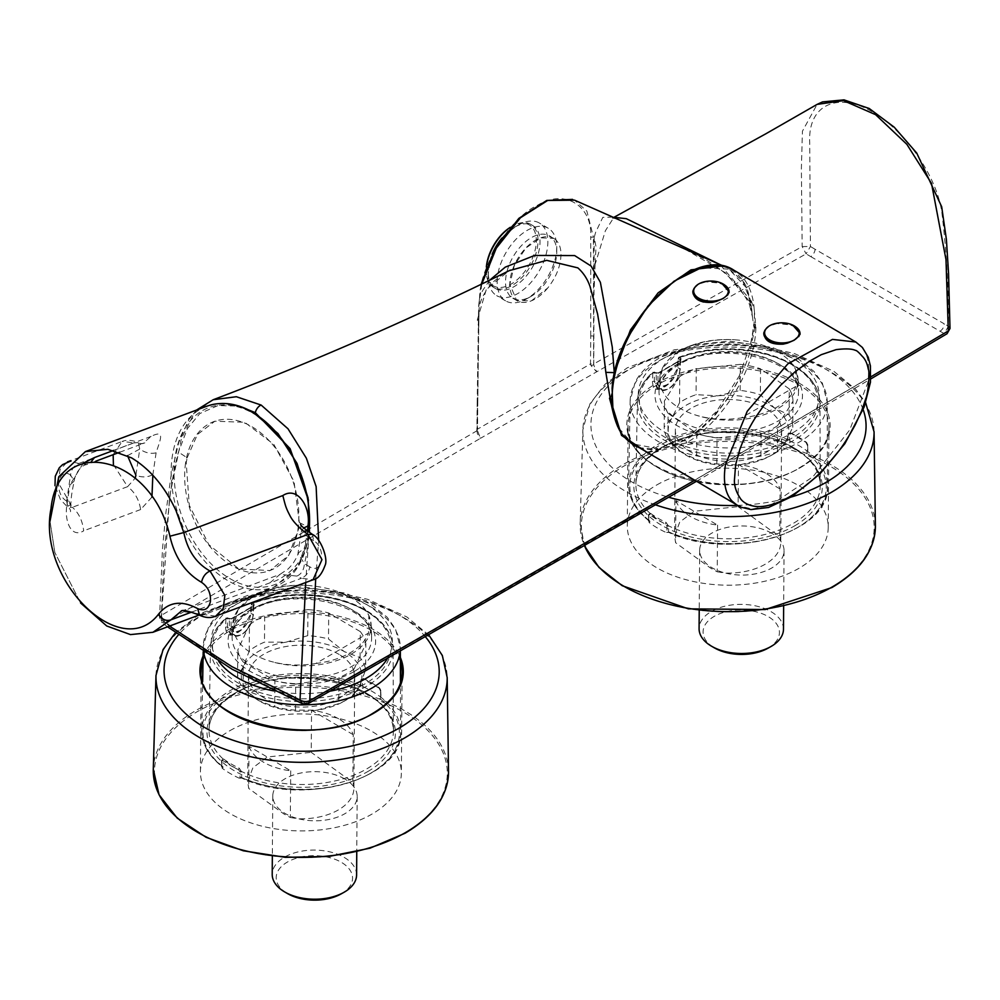 <?xml version="1.0" encoding="UTF-8"?>
<svg xmlns="http://www.w3.org/2000/svg" width="1000" height="1000" viewBox="0 0 1000 1000"><rect width="100%" height="100%" fill="white"/><g stroke="black" fill="none" stroke-linecap="round" stroke-linejoin="round"><path stroke-width="0.75" stroke-dasharray="5 3.75" d="M721.838 266.012L727.862 268.025L742.85 280.988L751.062 303.038L752.412 316.712L749.412 304.375L751.388 301.15L720.025 264.562M752.113 313.337L747.113 288.55L729.05 269.137L701.213 267.8M614.4 373.025L612.112 388.413M591.263 363.9L590.513 363.925L591.075 365.662L593.638 364.762L591.263 363.9M308.275 703.562A6.025 3.425 60.6 0 1 305.863 703.25C254.963 682.038 208.263 655.075 165.763 622.362A6.025 3.525 59.3 0 1 161.7 615.138L477.113 430.675L477.212 432.562L479 312.413L478.725 327.312L477.337 319.775L478.688 318.6M213.188 399.738L194.175 413.312L181.375 438.625L169.587 496.625L161.612 615.188L159.562 617.737L161.262 619.85L163.95 554.825L170.275 493.888C172.5 479.113 174.237 467.962 178.45 452.075L187.387 428.638L199.788 413.575L217.963 405.575L239.1 406.087M187.15 457.775L197.387 434.562L214.85 421.213L244.713 422.275L273.85 444.438L294.012 481.425L299.325 522.537L298.6 528.962L288.7 555.425L269.962 570.55L238.85 568.975L208.825 544.663L189.275 505.238L186.225 462.788L187.15 457.775A1105.125 507.8 8.5 0 1 178.45 452.075M308.463 500.213L309.475 527.725L305.7 582.513M659.85 382.762L662.425 368.05L680.062 350.688C695.212 342.262 713.3 338.6 734.35 339.725C758.6 341.688 776.938 348.65 789.375 360.613L795.575 369.338L795.713 386.5L741.275 417.912C725.138 420.412 709.788 419.425 695.238 414.938C674.225 407.925 662.438 397.2 659.85 382.762A69.225 40.3 -179.6 0 1 659.65 378.35A69.225 40.3 -179.6 0 1 679.9 351.138A69.225 40.3 -179.6 0 1 734.35 339.725M678.775 358.913L680.088 359.675A1.2 0.688 -59.6 0 1 680.938 358.225L679.638 357.463L678.363 358.15L678.088 366.6C676.6 375.55 671.825 382.512 663.775 387.463C656.55 391.325 652.788 389.3 652.463 381.4L652.812 372.275C642.875 381.075 637.725 390.9 637.375 401.75A91.3 53.163 0.4 0 0 693.288 451.587A91.3 53.163 0.4 0 0 793.238 440.662A91.3 53.163 0.4 0 0 819.975 403.1A91.3 53.163 0.4 0 0 771.862 356.125A91.3 53.163 0.4 0 0 678.363 358.15L678.175 359.225L678.775 358.913A1.2 0.688 -59.6 0 1 679.638 357.463L678.175 359.225L677.9 367.675L668.688 384.087L656.963 388.212L654.312 381.287L652.463 381.4M648.538 514.475L650.512 513.325A1.2 0.762 -53.7 0 1 649.625 514.7L648.375 515.413L649.062 522.5A100.463 58.487 0.4 0 0 665.975 532.425L666.938 531.888L666.975 526.325L665.4 523.962A100.463 58.487 0.4 0 1 649.625 514.7L648.375 515.413A1.2 0.7 -179.1 0 0 648.775 514.9L648.775 514.9A1.2 0.7 -179.1 0 0 648.538 514.475L648.45 520.037A1.2 0.787 128.1 0 0 648.662 520.575L648.662 520.575A1.2 0.787 128.1 0 0 649.4 520.612A98.225 57.188 -179.6 0 1 658.6 445.962A98.225 57.188 -179.6 0 1 786.888 441.238A2.413 1.4 0.4 0 0 790.138 441.05L789.188 439.637L789.237 434.087L790.837 433.175A100.463 58.487 0.4 0 1 806.6 442.438L807.837 445L807.8 450.562L807.05 450.975A100.463 58.487 0.4 0 0 790.138 441.05M650.512 513.325A99.338 57.838 0.4 0 0 666.112 522.487L668.587 526.25L668.512 531.812A99.425 57.888 0.4 0 0 798.363 527.025A99.425 57.888 0.4 0 0 827.487 486.125A99.425 57.888 0.4 0 0 807.688 451.463L807.8 450.562L807.05 450.975A2.413 1.4 0.4 0 0 806.712 452.875A98.225 57.188 -179.6 0 1 797.513 527.513A98.225 57.188 -179.6 0 1 669.225 532.25A2.413 1.4 0.4 0 0 665.975 532.425L669.225 532.25M766.038 408.75A53.125 30.925 0.4 0 0 708.25 401.737A53.125 30.925 0.4 0 0 675.35 430.05A53.125 30.925 0.4 0 0 690.9 452.125A53.125 30.925 0.4 0 0 748.7 459.137A53.125 30.925 0.4 0 0 781.6 430.825A53.125 30.925 0.4 0 0 766.038 408.75M765.562 473.113A53.125 30.925 0.4 0 0 738.425 464.525L738.112 506.625L773.112 532.038L779.75 535.712L780.088 488.988A53.125 30.925 0.4 0 0 765.562 473.113M675.9 500.613A53.125 30.925 0.4 0 0 690.438 516.487A53.125 30.925 0.4 0 0 717.575 525.087L675.9 500.613L675.6 542.712L674.562 535.975L679.75 522.05L694.125 511.3L738.112 506.625M771.7 533.288A42.2 24.562 0.4 0 0 725.788 527.725A42.2 24.562 0.4 0 0 699.663 550.212A42.2 24.562 0.4 0 0 712.025 567.75A42.2 24.562 0.4 0 0 725.438 573.075A53.125 30.925 0.4 0 0 780.775 542.562A53.125 30.925 0.4 0 0 780.725 541.15A42.2 24.562 0.4 0 0 771.7 533.288M717.575 525.087L717.237 571.8L710.6 568.125L675.6 542.712M717.237 571.8L725.438 573.075A42.2 24.562 -179.6 0 0 784.05 550.825A42.2 24.562 -179.6 0 0 780.725 541.15L779.75 535.712M783.475 629.237A42.2 24.562 0.4 0 0 771.112 611.7A42.2 24.562 0.4 0 0 725.212 606.138A42.2 24.562 0.4 0 0 699.087 628.625M554.975 239.213L553.737 238.375L540.712 237.825L525.9 248L514.3 265.475L509.85 284.337L516.675 300.487L531.362 300.863L547.762 287.962C556.163 277.3 560.575 266.25 561 254.8C560.988 247.613 558.987 242.413 554.975 239.213A36.163 20.738 -59.5 0 0 553.75 238.388L549.5 235.888A36.163 20.738 -59.5 0 1 556.75 252.15A36.163 20.738 -59.5 0 1 556.75 252.3A36.163 20.738 -59.5 0 1 530.538 296.675A36.163 20.738 -59.5 0 1 512.788 298.212A36.163 20.738 -59.5 0 1 505.525 281.788A36.163 20.738 -59.5 0 1 521.6 245.463A36.163 20.738 -59.5 0 1 549.5 235.888M497.137 281.737A42.1 24.137 -59.5 0 1 515.837 239.45A42.1 24.137 -59.5 0 1 548.312 228.3A42.1 24.137 -59.5 0 1 556.775 247.225A42.1 24.137 -59.5 0 1 556.763 247.413A42.1 24.137 -59.5 0 1 526.237 299.075A42.1 24.137 -59.5 0 1 505.588 300.863A42.1 24.137 -59.5 0 1 497.137 281.737M488.212 276.488A42.1 24.137 -59.5 0 1 518.737 224.838A42.1 24.137 -59.5 0 1 539.388 223.038A42.1 24.137 -59.5 0 1 547.85 242.162A42.1 24.137 -59.5 0 1 529.138 284.45A42.1 24.137 -59.5 0 1 496.662 295.613A42.1 24.137 -59.5 0 1 488.212 276.675A42.1 24.137 -59.5 0 1 488.212 276.488M501.875 238.1A36.575 20.962 -59.5 0 1 514.738 227.062A36.575 20.962 -59.5 0 1 532.675 225.512A36.575 20.962 -59.5 0 1 540.013 242.113A36.575 20.962 -59.5 0 1 523.763 278.85A36.575 20.962 -59.5 0 1 495.562 288.538A36.575 20.962 -59.5 0 1 488.225 272.087A36.575 20.962 -59.5 0 1 488.225 271.925A36.575 20.962 -59.5 0 1 492.113 254.312M510.087 227.537A36.575 20.962 -59.5 0 1 512.75 225.9A36.575 20.962 -59.5 0 1 530.688 224.338A36.575 20.962 -59.5 0 1 538.025 240.95A36.575 20.962 -59.5 0 1 521.788 277.675A36.575 20.962 -59.5 0 1 493.575 287.362A36.575 20.962 -59.5 0 1 486.238 270.925A36.575 20.962 -59.5 0 1 486.238 270.763A36.575 20.962 -59.5 0 1 486.488 266.75M510.25 227.35A35.362 20.275 -59.5 0 1 511.875 226.388A35.362 20.275 -59.5 0 1 536.325 240.938A35.362 20.275 -59.5 0 1 511.138 284.062A35.362 20.275 -59.5 0 1 486.238 269.925A35.362 20.275 -59.5 0 1 486.238 269.775A35.362 20.275 -59.5 0 1 486.362 267.062M185.575 463.025A79.588 53.238 -110.5 0 0 208.538 544.75A79.588 53.238 -110.5 0 0 269.625 570.675A79.588 53.238 -110.5 0 0 297.95 529.212A79.588 53.238 -110.5 0 0 274.988 447.488A79.588 53.238 -110.5 0 0 213.9 421.562A79.588 53.238 -110.5 0 0 185.575 463.025M191.737 612.062L269.925 582.837C284.15 579.3 302.962 563.112 304.675 547.95L307.613 530.938M363.263 686.775A100.463 58.487 -179.6 0 1 380.163 696.7L380.913 696.275L380.95 690.725L379.725 688.15A100.463 58.487 -179.6 0 0 363.95 678.9L362.362 679.8L362.312 685.35L363.263 686.775A2.413 1.4 0.4 0 1 360.012 686.95A98.225 57.188 -179.6 0 0 231.725 691.688A98.225 57.188 -179.6 0 0 222.525 766.325A1.2 0.787 128.1 0 1 221.788 766.3L221.788 766.3A1.2 0.787 128.1 0 1 221.562 765.763L221.65 760.2L223.637 759.05A1.2 0.762 -53.7 0 1 222.75 760.425L221.5 761.125L222.75 760.425A100.463 58.487 -179.6 0 0 238.525 769.675L240.1 772.05L240.062 777.6L241.637 777.537A99.425 57.888 0.4 0 0 371.488 772.75A99.425 57.888 0.4 0 0 400.613 731.838A99.425 57.888 0.4 0 0 380.8 697.188L380.913 696.275L380.163 696.7A2.413 1.4 0.4 0 0 379.837 698.587A98.225 57.188 -179.6 0 1 370.625 773.238A98.225 57.188 -179.6 0 1 242.35 777.962A2.413 1.4 0.4 0 0 239.1 778.15A100.463 58.487 -179.6 0 1 222.188 768.225L221.5 761.125A1.2 0.7 -179.1 0 0 221.9 760.625L221.875 760.25M363.95 678.9L362.362 679.8A1.2 0.712 0 0 1 360.75 679.887L363.263 678.438L363.95 678.9M229.85 730.713A100.463 58.487 -179.6 0 1 339.525 718.612A100.463 58.487 -179.6 0 1 401.35 773.15A100.463 58.487 -179.6 0 1 371.925 814.125A100.463 58.487 -179.6 0 1 262.238 826.225A100.463 58.487 -179.6 0 1 200.425 771.675A100.463 58.487 -179.6 0 1 229.85 730.713M339.162 654.463A53.125 30.925 0.4 0 0 281.363 647.45A53.125 30.925 0.4 0 0 248.463 675.763A53.125 30.925 0.4 0 0 264.025 697.85A53.125 30.925 0.4 0 0 321.812 704.85A53.125 30.925 0.4 0 0 354.712 676.55A53.125 30.925 0.4 0 0 339.162 654.463M338.688 718.825A53.125 30.925 0.4 0 0 311.537 710.238L311.238 752.337L346.238 777.75L352.875 781.425L353.212 734.7A53.125 30.925 0.4 0 0 338.688 718.825M249.025 746.338A53.125 30.925 0.4 0 0 263.55 762.212A53.125 30.925 0.4 0 0 290.7 770.8L249.025 746.338L248.713 788.438L247.688 781.7L252.875 767.763L267.25 757.013L311.238 752.337M344.812 779.013A42.2 24.562 0.4 0 0 298.913 773.438A42.2 24.562 0.4 0 0 272.787 795.925A42.2 24.562 0.4 0 0 285.138 813.462A42.2 24.562 0.4 0 0 298.562 818.787A53.125 30.925 0.4 0 0 353.9 788.288A53.125 30.925 0.4 0 0 353.85 786.875A42.2 24.562 0.4 0 0 344.812 779.013M290.7 770.8L290.35 817.525L283.725 813.85L248.713 788.438M290.35 817.525L298.562 818.787A42.2 24.562 -179.6 0 0 357.175 796.55A42.2 24.562 -179.6 0 0 353.85 786.875L352.875 781.425M356.6 874.963A42.2 24.562 0.4 0 0 344.237 857.425A42.2 24.562 0.4 0 0 298.337 851.85A42.2 24.562 0.4 0 0 272.213 874.338M233.1 629.312L238.075 609.55L253.2 596.388C268.775 587.75 287.337 584.125 308.888 585.525C332.85 587.762 350.838 594.825 362.85 606.712L368.837 615.35L368.55 633.05L315.825 663.475C299.462 666.2 283.863 665.325 269 660.863C248.088 654.062 236.125 643.55 233.1 629.312A69.225 40.3 -179.6 0 1 232.775 624.075A69.225 40.3 -179.6 0 1 253.025 596.85A69.225 40.3 -179.6 0 1 308.888 585.525M251.9 604.625L253.2 605.4A1.2 0.688 -59.6 0 1 254.062 603.938L252.763 603.175L251.488 603.875L251.213 612.325C249.725 621.275 244.95 628.225 236.9 633.188C229.675 637.05 225.9 635.025 225.588 627.112L225.925 618C215.987 626.8 210.85 636.625 210.5 647.475A91.3 53.163 0.4 0 0 266.413 697.312A91.3 53.163 0.4 0 0 366.35 686.375A91.3 53.163 0.4 0 0 393.1 648.812A91.3 53.163 0.4 0 0 344.975 601.85A91.3 53.163 0.4 0 0 251.488 603.875L251.3 604.938L251.9 604.625A1.2 0.688 -59.6 0 1 252.763 603.175L251.3 604.938L251.025 613.387L241.812 629.8L230.087 633.925L227.438 627L225.588 627.112M223.637 759.05A99.338 57.838 0.4 0 0 239.237 768.2L241.713 771.975L241.637 777.537L242.35 777.962M725.312 285.55A17.712 10.312 0.4 0 0 705.375 281.725L705.7 281.925A17.3 10.075 -179.6 0 1 728.275 291.45M705.7 281.925L698.775 284.088L694.35 288.288M799.212 333.212A17.3 10.075 0.4 0 0 776.637 323.688L769.712 325.863L765.288 330.05M856.012 342.15L861.188 346.45C865.8 353.237 870.875 358.338 867.763 382.8L849.75 429.888L813.025 476.688L770.812 505.062L752.362 509.038L737.45 505.5M729.038 292.738C728.487 286.512 722.025 282.712 709.65 281.325L705.375 281.725L721.812 283.312M796.25 327.312A17.712 10.312 0.4 0 0 776.3 323.5L776.637 323.688M799.975 334.513C799.412 328.288 792.95 324.475 780.588 323.088L776.3 323.5L792.738 325.075M789.188 439.637L787.613 439.688L787.625 434.175A1.2 0.712 0 0 0 789.237 434.087L790.837 433.175L805.962 442.4A1.2 0.762 126.3 0 0 806.6 442.438M656.725 484.988A100.463 58.487 -179.6 0 1 766.413 472.887A100.463 58.487 -179.6 0 1 828.225 527.438A100.463 58.487 -179.6 0 1 798.8 568.4A100.463 58.487 -179.6 0 1 689.112 580.5A100.463 58.487 -179.6 0 1 627.3 525.962A100.463 58.487 -179.6 0 1 656.725 484.988M666.112 522.487L665.4 523.962M787.625 434.175L789.688 433.162M790.138 432.713A99.338 57.838 -179.6 0 1 805.738 441.875A1.2 0.762 126.3 0 0 805.962 442.4L807.438 445.525A1.2 0.712 179.9 0 1 807.837 445M805.738 441.875L807.675 445.95A1.2 0.712 179.9 0 1 807.438 445.525L807.575 451.087M807.675 445.95L807.8 450.562M161.7 615.138L161.612 615.188A6.025 3.862 -115.4 0 0 165.2 622.6L480.475 438.3L477.587 430.825L477.062 431.45M810.788 256.625L939.975 331.213A6.025 3.825 119.4 0 0 944.188 323.8L815.1 249.275A6.025 3.113 -59.5 0 1 810.788 256.625L806.112 253.863L596.688 371.812L591.075 365.662M939.975 331.213L944.237 333.612L948.438 326.2C948.65 289.3 946.575 252.387 942.212 215.438C938.213 176.95 904.375 129.8 871.737 111.45C838.25 92.013 807.913 104.113 809.7 142.2L810.425 246.513L806.112 253.863L802.175 246.562L801.375 168.588L802.425 131.213L817.1 104.388M302.5 703.737L305.375 703.538L627.463 519.65L944.237 333.612L947.05 333.725M481.8 284L478.8 306.425L477.775 401.125L478.725 327.312M489.688 280.188L482.812 290.262L479.65 296.788C480.125 265.788 510.887 217.175 537.525 205.3C564.35 188.475 592.625 205.425 590.725 237.188L593.438 237.113L586.838 211.025L574.538 200.175L572.575 199.387M167.512 626.825L161.912 622.575L161.262 619.85L169.513 626.087M753.625 325.112L755.325 324.263L752.688 332.537L753.625 325.112M752.15 313.85L751.5 306.337M683.413 248.35L701.363 257.413C723.288 268.837 739.312 284.525 749.45 304.462L751.15 306.038L750.612 302.688L725.362 272.75L684.1 248.663M612.712 217.062L602.788 217.387L595.625 232.35L594.175 237.488L593.438 237.113L593.638 364.762L596.688 371.812L480.475 438.3L477.425 433.775L476.938 431.025M196.6 410.025L188.825 419.663L178.65 442.75L171.275 474.325L165.938 512.25L162.425 549.888L159.562 617.737L161.925 622.575L165.2 622.6M751.062 303.038L747.138 288.6C743.512 280.113 738.175 273.8 731.125 269.688L727.862 268.025M307.962 703.737L305.375 703.538M477.113 430.675L477.463 402.575M479.538 298.212L478.8 306.425M613.337 379.35L613.112 381.737M614.3 417L617.263 425.562A2.013 1.512 155.5 0 0 617.3 426.45L617.3 426.45A2.013 1.512 155.5 0 0 617.825 427L611.4 404.988M753.938 327.837L754.912 327.887L749.825 352.3C748.512 357.562 743.275 370.962 740.375 376.562L739.237 375.962L716.525 411.488L687.875 437.312L658.162 448.65L632.975 443.988M622.737 434.888L617.263 425.562M815.1 249.275L810.425 246.513L802.175 246.562L593.75 363.95L593.913 365.35M950 328.488L948.438 326.2L944.188 323.8M315.712 578.488L318.675 540.487M477.337 319.775L486.337 289.312L509.15 270.688M646.925 452.2L686.575 442.75C720.625 423.35 754.762 372.688 755.888 327.7L755.325 324.263M638.713 447.362A101.875 58.812 120 0 0 740.375 376.562L729.362 396.287L715.975 414.075C706.3 425.2 696.025 433.95 685.15 440.312L660.525 449.55L639.4 447.775M633.837 445.138L617.825 427A101.875 58.812 120 0 0 633.4 444.875A101.875 58.812 120 0 0 633.737 445.075M739.237 375.962L750.55 344.025L752.688 332.537M751.388 301.15L754.188 309.075L755.888 327.7L754.912 327.887L755.8 324.075M615.925 218.45L612.312 218.125L613.95 217.312L605.363 230.775L596.038 261.475L595.288 261.8L595.988 246.588L594.175 237.488L593.75 363.95M596.038 261.475L595.112 264.15L595.288 261.8M595.112 264.15L594.175 287.825M870.925 376.788L694.638 480.3M752.325 315.95L753.587 324.85M765.45 330.15A17.3 10.075 0.4 0 0 764.625 332.962M693.7 291.2A17.3 10.075 -179.6 0 1 694.513 288.375M239.237 768.2L238.525 769.675M363.263 678.438A99.338 57.838 -179.6 0 1 378.85 687.588A1.2 0.762 126.3 0 0 379.087 688.125L379.087 688.125A1.2 0.762 126.3 0 0 379.725 688.15M378.85 687.588L380.8 691.663A1.2 0.712 179.9 0 1 380.562 691.25L380.562 691.25A1.2 0.712 179.9 0 1 380.95 690.725M380.8 691.663L380.913 696.275M240.062 777.6L239.1 778.15L240.062 777.6M252.763 603.175A89.3 51.988 -179.6 0 1 389.425 637.275A89.3 51.988 -179.6 0 1 284.6 697.788A89.3 51.988 -179.6 0 1 227.2 617.938A1.2 0.688 -59.6 0 1 227.8 617.875L227.8 617.875A1.2 0.688 -59.6 0 1 228.038 618.4L225.6 618.812L227.2 617.938L228.5 618.7A1.2 0.688 -59.6 0 1 229.112 618.638L229.112 618.638A1.2 0.688 -59.6 0 1 229.35 619.175L228.038 618.4M228.5 618.7L231.912 618.713L254.062 605.925A1.2 0.7 -120 0 0 253.2 606.413L253.2 605.4L253.2 606.413L231.05 619.2L229.35 619.175L229.425 628.162L227.438 627L227.463 618.7M231.912 618.713A1.2 0.7 -120 0 0 231.3 618.65L253.588 605.763L253.35 615.05A1.2 0.688 1.3 0 0 253 614.55A16.675 9.55 -59.6 0 1 245.512 631.175A16.675 9.55 -59.6 0 1 232.763 635.5A16.675 9.55 -59.6 0 1 229.425 628.162A1.2 0.712 179.5 0 0 231.125 628.162A15.475 8.863 120.4 0 0 241.975 634.2A15.475 8.863 120.4 0 0 253 615.525L253.2 606.413M225.925 618L231.3 618.65A1.2 0.7 -120 0 0 231.05 619.2L231.125 628.162M243.137 688.162L243.325 662.125A64.3 37.438 -179.6 0 1 237.787 649.987L237.587 676.025L243.388 666.737A60.275 35.1 -179.6 0 1 286.075 642.163A60.275 35.1 -179.6 0 1 344.275 651.587A60.275 35.1 -179.6 0 1 359.8 685.575A60.275 35.1 -179.6 0 1 343.488 701.6A60.275 35.1 -179.6 0 1 317.113 710.15A60.275 35.1 -179.6 0 1 259.337 700.975A60.275 35.1 -179.6 0 1 258.9 700.725A60.275 35.1 -179.6 0 1 243.388 666.737L249.237 650.925A64.3 37.438 -179.6 0 1 264.488 642.15L286.075 642.163L307.725 635.65A64.3 37.438 -179.6 0 1 328.512 639.012L344.275 651.587L360.1 657.625A64.3 37.438 -179.6 0 1 365.637 669.75L359.8 685.575L354 694.85A64.3 37.438 -179.6 0 1 346.3 700.025A64.3 37.438 -179.6 0 1 338.75 703.625L317.113 710.15L295.512 710.125A64.3 37.438 -179.6 0 1 274.725 706.762L258.9 700.725L243.137 688.162A64.3 37.438 -179.6 0 1 237.587 676.025M243.325 662.125L274.913 680.738L274.725 706.762M295.512 710.125L295.7 684.1A64.3 37.438 -179.6 0 1 274.913 680.738M295.7 684.1L338.938 677.6L338.75 703.625M354 694.85L354.188 668.825A64.3 37.438 -179.6 0 1 338.938 677.6M354.188 668.825L365.838 643.725L365.637 669.75M360.1 657.625L360.288 631.587A64.3 37.438 -179.6 0 1 365.838 643.725M360.288 631.587L328.7 612.987L328.512 639.012M307.725 635.65L307.913 609.625A64.3 37.438 -179.6 0 1 328.7 612.987M307.913 609.625L264.675 616.112L264.488 642.15M249.237 650.925L249.425 624.888A64.3 37.438 -179.6 0 1 264.675 616.112M249.425 624.888L237.787 649.987M353.212 734.7L311.537 710.238M340.913 894.025A38.175 22.225 0.4 0 0 341.375 862.325A38.175 22.225 0.4 0 0 287.387 862.062A38.175 22.225 0.4 0 0 287.387 893.5M119.7 452.25L144.825 442.875C142.088 443.963 139.887 443.862 138.212 442.6L139.762 449.062C145.262 452.863 150.7 454.113 156.1 452.8C160.125 439.862 165.725 429.175 151.113 436.388L142.688 443.663L134.075 442.85L138.212 442.587C132.025 439.975 126.662 439.588 122.137 441.463L134.075 442.85L78.85 463.488L86.8 464.55L91.463 461.413M83.3 463.137L69.875 485.025L74.188 481.112L70.55 474.938C71.5 469.188 74.262 465.363 78.85 463.488L70.037 461.325M66.638 506.938C64.787 521.45 71.213 538.475 83.688 530.825C82.513 520.725 78.737 512.888 72.375 507.3L67.938 507.388L66.675 501.075L70.75 504.513L66.638 506.938L69.875 485.025M127.525 455.662L139.762 449.062L135.9 475.213C141.688 477.625 147.338 477.45 152.863 474.712L152.838 475.262M151.95 497.088L140.65 509.538C139.037 499.6 134.675 491.987 127.6 486.662L135.25 478.15M54.837 552.487L50 521.225L54.837 552.487L80.538 602.938L54.837 552.487M215.688 616.163L181.012 611.362M312.438 534.412L313.625 540.662C326.7 548.05 322.688 575.175 309.75 566.8C308.85 572.413 306.075 576.225 301.45 578.263L313.163 579.725M199.625 615.237L203.562 614.837L301.45 578.263L296.9 576.075C301.4 574.125 303.9 570.013 304.4 563.75L298.038 553.212L304.675 547.95M303.612 527.975L301.275 531.2L308.312 537.263L307.712 531.013M300.575 524.25L301.275 531.2L298.038 553.212C298.012 554.837 296.2 558.462 292.625 564.075L288.263 568.862L280 574.362L296.9 576.075M269.925 582.837L280 574.362L181.2 611.287M113.413 464.613L127.6 486.662L72.375 507.3L58.4 482.875L60 469.562L67.45 461.9M113.15 454.688L122.137 441.463L70.738 460.675M66.675 501.075C53.6 493.688 57.6 466.562 70.55 474.938L66.675 501.075M780.088 488.988L738.425 464.525M767.788 648.312A38.175 22.225 0.4 0 0 768.25 616.613A38.175 22.225 0.4 0 0 714.262 616.35A38.175 22.225 0.4 0 0 714.262 647.788M679.638 357.463A89.3 51.988 -179.6 0 1 816.312 391.55A89.3 51.988 -179.6 0 1 711.488 452.075A89.3 51.988 -179.6 0 1 654.075 372.212A1.2 0.688 -59.6 0 1 654.675 372.163L654.675 372.163A1.2 0.688 -59.6 0 1 654.925 372.688L652.487 373.1L654.075 372.212L655.387 372.987A1.2 0.688 -59.6 0 1 655.987 372.925L655.987 372.925A1.2 0.688 -59.6 0 1 656.225 373.45L654.925 372.688M655.387 372.987L658.787 373L680.938 360.213A1.2 0.7 -120 0 0 680.088 360.688L680.088 359.675L680.088 360.688L657.938 373.475L656.225 373.45L656.3 382.45L654.312 381.287L654.338 372.987M658.787 373A1.2 0.7 -120 0 0 658.188 372.938L680.475 360.037L680.238 369.338A1.2 0.688 1.3 0 0 679.875 368.837A16.675 9.55 -59.6 0 1 672.387 385.45A16.675 9.55 -59.6 0 1 659.65 389.787A16.675 9.55 -59.6 0 1 656.3 382.45A1.2 0.712 179.5 0 0 658 382.438A15.475 8.863 120.4 0 0 668.85 388.488A15.475 8.863 120.4 0 0 679.875 369.812L680.088 360.688M652.812 372.287L658.188 372.938A1.2 0.7 -120 0 0 657.938 373.475L658 382.438M667.9 439.4L668.1 413.375A64.3 37.438 -179.6 0 1 664.388 401.012L664.2 427.038L671.862 418.113A60.275 35.1 -179.6 0 1 718.088 395.812A60.275 35.1 -179.6 0 1 774.7 408.137A60.275 35.1 -179.6 0 1 785.088 442.762A60.275 35.1 -179.6 0 1 770.362 455.875A60.275 35.1 -179.6 0 1 738.85 465.062A60.275 35.1 -179.6 0 1 686.213 455.262A60.275 35.1 -179.6 0 1 682.237 452.738A60.275 35.1 -179.6 0 1 671.862 418.113L679.562 402.65A64.3 37.438 -179.6 0 1 696.075 394.688L718.088 395.812L740.163 390.412A64.3 37.438 -179.6 0 1 760.375 394.812L774.7 408.137L789.087 414.938A64.3 37.438 -179.6 0 1 792.788 427.3L785.088 442.762L777.425 451.7A64.3 37.438 -179.6 0 1 773.175 454.312A64.3 37.438 -179.6 0 1 760.913 459.663L738.85 465.062L716.838 463.925A64.3 37.438 -179.6 0 1 696.612 459.525L682.237 452.738L667.9 439.4A64.3 37.438 -179.6 0 1 664.2 427.038M668.1 413.375L696.812 433.5L696.612 459.525M716.838 463.925L717.025 437.9A64.3 37.438 -179.6 0 1 696.812 433.5M717.025 437.9L761.1 433.625L760.913 459.663M777.425 451.7L777.613 425.662A64.3 37.438 -179.6 0 1 761.1 433.625M777.613 425.662L792.987 401.275L792.788 427.3M789.087 414.938L789.275 388.913A64.3 37.438 -179.6 0 1 792.987 401.275M789.275 388.913L760.562 368.787L760.375 394.812M740.163 390.412L740.35 364.375A64.3 37.438 -179.6 0 1 760.562 368.787M740.35 364.375L696.263 368.65L696.075 394.688M679.562 402.65L679.762 376.613A64.3 37.438 -179.6 0 1 696.263 368.65M679.762 376.613L664.388 401.012M477.775 401.125L477.562 429.137L590.513 363.925L590.725 335.9L593.787 336M750.55 344.025A100.463 57.6 120.5 0 0 754.4 316.05A100.463 57.6 120.5 0 0 734.237 270.438M299.325 522.537A1105.125 507.8 8.5 0 0 309.475 527.725M794.663 525.85A94.2 54.837 0.4 0 0 794.663 448.288A94.2 54.837 0.4 0 0 661.45 447.638A94.2 54.837 0.4 0 0 661.45 525.2A94.2 54.837 0.4 0 0 794.663 525.85M662.887 446.85A92.188 53.675 -179.6 0 1 763.263 435.688A92.188 53.675 -179.6 0 1 820.25 485.462A92.188 53.675 -179.6 0 1 793.25 523.387A92.188 53.675 -179.6 0 1 692.337 534.425A92.188 53.675 -179.6 0 1 635.887 484.113A92.188 53.675 -179.6 0 1 662.887 446.85M786.888 441.238L787.613 439.688A99.425 57.888 0.4 0 0 657.763 444.475A99.425 57.888 0.4 0 0 628.638 484.663A99.425 57.888 0.4 0 0 648.45 520.037L648.337 520.962M679.438 363.15A69.75 40.6 0.4 0 0 659.038 390.575A69.75 40.6 0.4 0 0 701.125 429.25A69.75 40.6 0.4 0 0 778.062 421.062A69.75 40.6 0.4 0 0 798.487 391.6A69.75 40.6 0.4 0 0 754.775 354.562A69.75 40.6 0.4 0 0 679.438 363.15M780.888 425.875A73.763 42.95 -179.6 0 1 676.575 425.375A73.763 42.95 -179.6 0 1 676.575 364.637A73.763 42.95 -179.6 0 1 780.888 365.15A73.763 42.95 -179.6 0 1 780.888 425.875M792.712 432.825A90.487 52.688 0.4 0 0 792.712 358.312A90.487 52.688 0.4 0 0 664.75 357.688A90.487 52.688 0.4 0 0 664.75 432.2A90.487 52.688 0.4 0 0 792.712 432.825M659.013 360.838A98.525 57.362 -179.6 0 1 766.3 348.9A98.525 57.362 -179.6 0 1 827.212 402.1A98.525 57.362 -179.6 0 1 798.35 442.638A98.525 57.362 -179.6 0 1 690.5 454.438A98.525 57.362 -179.6 0 1 630.163 400.65A98.525 57.362 -179.6 0 1 659.013 360.838M789.375 360.613A69.225 40.3 -179.6 0 1 798.05 379.375A69.225 40.3 -179.6 0 1 777.788 408.6A69.225 40.3 -179.6 0 1 695.238 414.938M547.762 287.962A36.163 20.738 -59.5 0 1 517.05 300.725A36.163 20.738 -59.5 0 1 509.787 284.3A36.163 20.738 -59.5 0 1 525.85 247.963A36.163 20.738 -59.5 0 1 553.75 238.388M206.6 406.3A96.45 64.513 -110.5 0 0 172.075 487.337A96.45 64.513 -110.5 0 0 227.938 580.688A96.45 64.513 -110.5 0 0 274.125 586.987A96.45 64.513 -110.5 0 0 309.037 532.013M253.925 413.825A94.438 63.163 69.5 0 1 308.438 535.375A94.438 63.163 69.5 0 1 229.587 578.413A94.438 63.163 69.5 0 1 175.087 456.85A94.438 63.163 69.5 0 1 253.925 413.825M203.113 656.025A101.675 59.2 -179.6 0 1 229.737 628.925A101.675 59.2 -179.6 0 1 328.963 614.25A101.675 59.2 -179.6 0 1 400.363 657.487M400.375 661.838A100.463 58.487 0.4 0 0 331.337 616.375A100.463 58.487 0.4 0 0 230.588 630.4A100.463 58.487 0.4 0 0 203.038 660.387M200.425 771.675L201.163 671.375A100.463 58.487 0.4 0 0 262.975 725.913A100.463 58.487 0.4 0 0 372.663 713.825A100.463 58.487 0.4 0 0 402.088 672.85L401.35 773.15M404.412 833.2A146.425 85.25 -179.6 0 1 197.35 832.188A146.425 85.25 -179.6 0 1 197.35 711.625A146.425 85.25 -179.6 0 1 404.425 712.638A146.425 85.25 -179.6 0 1 404.412 833.2M448.512 771.425A147.625 85.95 0.4 0 0 405.288 711.15A147.625 85.95 0.4 0 0 196.513 710.138A147.625 85.95 0.4 0 0 153.287 769.262M425.725 637.15A137.575 80.1 0.4 0 0 204.35 614.012A137.575 80.1 0.4 0 0 178.45 634.862M155.988 675.425A145.612 84.775 -179.6 0 1 198.625 617.1A145.612 84.775 -179.6 0 1 404.55 618.1A145.612 84.775 -179.6 0 1 447.188 677.562M367.788 771.562A94.2 54.837 0.4 0 0 367.788 694A94.2 54.837 0.4 0 0 234.575 693.35A94.2 54.837 0.4 0 0 234.575 770.913A94.2 54.837 0.4 0 0 367.788 771.562M236.012 692.562A92.188 53.675 -179.6 0 1 336.388 681.4A92.188 53.675 -179.6 0 1 393.375 731.188A92.188 53.675 -179.6 0 1 366.375 769.112A92.188 53.675 -179.6 0 1 265.462 780.15A92.188 53.675 -179.6 0 1 209.013 729.825A92.188 53.675 -179.6 0 1 236.012 692.562M360.737 685.4A99.425 57.888 0.4 0 0 230.888 690.188A99.425 57.888 0.4 0 0 201.762 730.375A99.425 57.888 0.4 0 0 221.562 765.75L221.45 766.675M252.562 608.875A69.75 40.6 0.4 0 0 232.162 636.3A69.75 40.6 0.4 0 0 274.25 674.975A69.75 40.6 0.4 0 0 351.188 666.775A69.75 40.6 0.4 0 0 371.6 637.325A69.75 40.6 0.4 0 0 327.9 600.275A69.75 40.6 0.4 0 0 252.562 608.875M354.012 671.6A73.763 42.95 -179.6 0 1 249.7 671.087A73.763 42.95 -179.6 0 1 249.7 610.35A73.763 42.95 -179.6 0 1 354.012 610.862A73.763 42.95 -179.6 0 1 354.012 671.6M387.088 659.087A90.487 52.688 0.4 0 0 350.225 596.688A90.487 52.688 0.4 0 0 237.862 603.413A90.487 52.688 0.4 0 0 218.713 661.375M203.663 651.988A98.525 57.362 -179.6 0 1 203.287 646.375A98.525 57.362 -179.6 0 1 232.138 606.55A98.525 57.362 -179.6 0 1 339.425 594.612A98.525 57.362 -179.6 0 1 400.325 647.825A98.525 57.362 -179.6 0 1 400.112 651.7M362.85 606.712A69.225 40.3 -179.6 0 1 371.163 625.087A69.225 40.3 -179.6 0 1 350.913 654.325A69.225 40.3 -179.6 0 1 269 660.863M696.3 481.4A101.675 59.2 -179.6 0 1 656.612 383.2A101.675 59.2 -179.6 0 1 800.4 383.9A101.675 59.2 -179.6 0 1 800.4 467.625A101.675 59.2 -179.6 0 1 696.625 481.463M657.463 384.688A100.463 58.487 0.4 0 0 628.038 425.65A100.463 58.487 0.4 0 0 689.85 480.2A100.463 58.487 0.4 0 0 799.538 468.1A100.463 58.487 0.4 0 0 828.962 427.137A100.463 58.487 0.4 0 0 767.15 372.587A100.463 58.487 0.4 0 0 657.463 384.688M831.3 587.487A146.425 85.25 -179.6 0 1 624.225 586.475A146.425 85.25 -179.6 0 1 624.225 465.913A146.425 85.25 -179.6 0 1 831.3 466.925A146.425 85.25 -179.6 0 1 831.3 587.487M875.387 525.712A147.625 85.95 0.4 0 0 832.163 465.425A147.625 85.95 0.4 0 0 623.387 464.412A147.625 85.95 0.4 0 0 580.163 523.538A147.625 85.95 0.4 0 0 584.663 546.112M655.812 504.95A145.612 84.775 -179.6 0 1 625.5 491.275A145.612 84.775 -179.6 0 1 582.875 429.7A145.612 84.775 -179.6 0 1 625.5 371.388A145.612 84.775 -179.6 0 1 831.425 372.388A145.612 84.775 -179.6 0 1 874.062 431.85M863.15 409.625A137.575 80.1 0.4 0 0 767.75 348.837A137.575 80.1 0.4 0 0 631.225 368.3A137.575 80.1 0.4 0 0 668.938 497.325M737.25 505.4A137.575 80.1 0.4 0 0 791.213 497.013M649.062 522.5A2.413 1.4 0.4 0 0 649.4 520.612M668.587 526.25A1.2 0.7 0.8 0 0 666.975 526.325M806.712 452.875A1.2 0.787 128.1 0 0 807.688 451.463M590.725 335.9L590.725 237.188M686.575 442.75A2.013 1.163 -120.2 0 0 685.15 440.312M780.588 323.088A18.113 10.55 -179.6 0 1 795.438 326.675M709.65 281.325A18.113 10.55 -179.6 0 1 724.513 284.9M315.825 663.475A68.012 39.6 0.4 0 0 368.55 633.05M222.188 768.225A2.413 1.4 0.4 0 0 222.525 766.325M221.65 760.2A1.2 0.7 -179.1 0 1 221.9 760.625L221.788 766.3C208.425 755.675 201.762 743.7 201.762 730.375L202.65 681.55M241.713 771.975A1.2 0.7 0.8 0 0 240.1 772.05M362.312 685.35L360.737 685.413L360.75 679.887M360.737 685.413L360.012 686.95M379.837 698.587A1.2 0.787 128.1 0 0 380.8 697.188M254.062 605.925L254.062 603.938M253.2 605.4L253 614.55L251.025 613.387M253 615.525A1.2 0.688 1.3 0 0 253.35 615.05C250.162 630.05 243.3 636.862 232.763 635.5L230.075 633.925C229.025 637.45 250.025 628.675 250.662 612.875L250.95 604.425L251.95 602.975M225.6 618.812A91.3 53.163 0.4 0 0 210.5 647.475L209.013 729.825C209.488 715.913 218.35 703.8 235.588 693.462C288.45 659.137 398.175 686.812 393.375 731.188L393.1 648.812C392.675 634.663 384.625 622.45 368.963 612.15C356.337 604.125 341.05 598.763 323.1 596.075C297.7 592.625 273.975 594.925 251.95 602.962M273.7 690.913A90.487 52.688 0.4 0 0 330.45 691.1M113.637 450.4L151.113 436.388M140.65 509.538L83.688 530.825M156.1 452.8L152.863 474.712M309.75 566.8A132002.075 86953.625 -109.6 0 0 304.4 563.75A116.512 76.75 -109.6 0 0 308.312 537.263L313.625 540.662M741.275 417.912A68.012 39.6 0.4 0 0 795.713 386.5M680.938 360.213L680.938 358.225M680.088 359.675L679.875 368.837L677.9 367.675M679.875 369.812A1.2 0.688 1.3 0 0 680.238 369.338C677.038 384.325 670.175 391.15 659.65 389.787L656.963 388.212C655.9 391.725 676.912 382.95 677.55 367.163L677.825 358.713L678.825 357.25C700.863 349.2 724.575 346.9 749.987 350.363C767.925 353.038 783.213 358.4 795.837 366.438C811.513 376.725 819.55 388.95 819.975 403.1L820.25 485.462C825.05 441.087 715.325 413.413 662.475 447.738C645.225 458.075 636.362 470.2 635.887 484.113L637.375 401.75A91.3 53.163 0.4 0 1 652.487 373.1M662.425 368.05L659.65 378.35L659.038 390.575C659.525 381.05 666.05 372.475 678.612 364.85C718.312 338.7 801.862 360.138 798.487 391.6L798.05 379.375L795.575 369.338M666.663 532.438L668.75 532.375C729.325 561.788 831.3 532.788 827.487 486.125L827.212 402.1L822.375 383.15L813.962 371.438L798.012 358.688L772.312 347.425L728.95 341.075L692.212 345.125L660.675 357.262C649.15 363.9 640.7 372.05 635.3 381.725L630.163 400.65L628.638 484.663C628.638 497.987 635.312 509.963 648.662 520.575L648.675 520.462M675.35 430.05L674.562 535.975M699.663 550.212L699.225 610.413M556.75 252.15L556.775 247.225M548.312 228.3L539.388 223.038M514.738 227.062L518.737 224.838M532.675 225.512L530.688 224.338M511.875 226.388L512.75 225.9M199.15 615.013L274.125 586.987L298.025 567.05L309.513 532.362M429.025 635.275L406.912 617L367.562 599.275L336.138 592.175L302.938 589.538L247.6 595.462L200.287 613.587L175.45 632.688M248.463 675.763L247.688 781.7M272.787 795.925L272.337 856.125M238.075 609.562L232.775 624.075L232.162 636.3C232.65 626.775 239.175 618.188 251.725 610.562C291.438 584.412 374.988 605.85 371.6 637.325L371.163 625.087L368.825 615.35M400.337 651.562L400.325 647.825L395.5 628.875L387.088 617.15L371.138 604.4L345.425 593.138L302.075 586.788L265.338 590.85L233.8 602.987C222.275 609.612 213.812 617.762 208.425 627.438L203.287 646.375L203.188 651.688M828.225 527.438L828.962 427.137C828.538 442.713 818.812 456.188 799.788 467.562C742.038 504.925 622.575 474.875 628.038 425.65L627.3 525.962M584.6 546.15L580.163 523.538L582.875 429.7L589.938 403.85L605.025 384.275L627.163 367.875L674.475 349.75L729.812 343.825L763.012 346.45L794.45 353.55L833.787 371.287L855.913 389.562L865.662 402.762M648.688 520.475L648.75 514.525M477.188 401.637L476.875 430.412M481.087 284.337L478.65 305.963L477.188 401.925M479 312.188L478.675 334.2M611.375 404.888L617.3 426.45C621.05 434.663 626.425 440.8 633.4 444.875L634.075 445.275M724.538 266.55L727.875 268.038M479 312.413C478.65 302.85 483.45 292.638 493.4 281.775C502.425 274.438 508.075 270.55 510.35 270.087M696.413 481.337L870.788 378.925M380.688 696.812L380.562 691.25L379.087 688.125L362.812 678.875M239.788 778.162L241.863 778.088C302.45 807.513 404.425 778.5 400.613 731.838L400.45 683M354.712 676.55L353.9 788.288M357.175 796.55L356.763 851.75M343.488 701.6L346.3 700.025M95.787 461.188L86.8 464.55C80.8 465.262 74.85 474.137 74.188 481.112C70.638 498.088 71.55 497.25 70.75 504.513L70.5 511.725C70.725 509.963 69.875 508.512 67.95 507.388L60.475 499.675L55 485.637M214.85 421.213L213.9 421.562M516.675 300.487L512.788 298.212M530.538 296.675L526.237 299.075M505.588 300.863L496.662 295.613M488.225 272.087L488.212 276.675M495.562 288.538L493.575 287.362M486.238 269.925L486.238 270.925M781.6 430.825L780.775 542.562M784.05 550.825L783.65 606.025M770.362 455.875L773.175 454.312"/><path stroke-width="1.5" d="M723.2 298.3A17.3 10.075 -179.6 0 1 704.325 300.375A17.3 10.075 -179.6 0 1 693.688 290.988A17.3 10.075 -179.6 0 1 698.775 283.925A17.3 10.075 -179.6 0 1 717.65 281.85A17.3 10.075 -179.6 0 1 728.275 291.238A17.3 10.075 -179.6 0 1 723.2 298.3M794.125 340.075A17.3 10.075 -179.6 0 1 775.25 342.137A17.3 10.075 -179.6 0 1 764.625 332.75A17.3 10.075 -179.6 0 1 769.712 325.688A17.3 10.075 -179.6 0 1 788.587 323.625A17.3 10.075 -179.6 0 1 799.212 333.013A17.3 10.075 -179.6 0 1 794.125 340.075M612.987 410.875L612.112 388.413C615.913 320.712 694.95 242.975 734.237 270.438A100.463 57.6 120.5 0 0 656.75 297.05A100.463 57.6 120.5 0 0 612.112 397.962A100.463 57.6 120.5 0 0 612.987 410.875L614.3 417M701.213 267.8L674.075 281.175L648.138 305.85L627.288 338.125L614.3 372.987L613.337 379.35M239.1 406.087L255.312 412.663L290.1 448.638L308.463 500.213M699.225 610.413L699.087 628.625A42.2 24.562 0.4 0 0 711.438 646.162A42.2 24.562 0.4 0 0 711.7 646.3A42.2 24.562 0.4 0 0 770.6 646.737A42.2 24.562 0.4 0 0 783.475 629.237L783.65 606.025M492.113 254.312A36.575 20.962 -59.5 0 1 501.875 238.1M486.488 266.75A36.575 20.962 -59.5 0 1 510.087 227.537M486.362 267.062A35.362 20.275 -59.5 0 1 510.25 227.35M307.613 530.938L307.913 526.025C311.075 508.188 298.012 485.6 282.825 495.562L183.812 532.562C187.562 550.525 196.3 563.35 210.037 571.025C205.625 572.975 202.787 576.737 201.513 582.3C208.025 586.85 210.987 593.25 210.413 601.5C208.65 609.087 204.387 611.45 197.625 608.6L199.6 615.225C205.5 617.938 210.85 618.25 215.688 616.163L313.025 579.775L321.975 559.637L307.925 534.438L312.438 534.412M272.337 856.125L272.213 874.338A42.2 24.562 0.4 0 0 284.562 891.875A42.2 24.562 0.4 0 0 284.825 892.025A42.2 24.562 0.4 0 0 343.725 892.463A42.2 24.562 0.4 0 0 356.6 874.963L356.763 851.75M716.538 301.35L712.237 302.375C699.925 302.95 693.487 299.163 692.913 290.988L694.188 288.188A17.712 10.312 0.4 0 0 698.438 298.75A17.712 10.312 0.4 0 0 716.538 301.35L723.2 298.463L727.763 294.913A17.712 10.312 0.4 0 0 725.312 285.55M728.275 291.45A17.3 10.075 -179.6 0 1 728.275 291.663A17.3 10.075 -179.6 0 1 727.438 294.713M787.475 343.113L783.175 344.137C770.863 344.725 764.412 340.925 763.85 332.762L765.113 329.95A17.712 10.312 0.4 0 0 769.375 340.525A17.712 10.312 0.4 0 0 787.475 343.113L794.125 340.238L798.363 336.488A17.3 10.075 0.4 0 0 799.212 333.425A17.3 10.075 0.4 0 0 799.212 333.212M862.15 356.188C865.225 359.075 867.262 363.4 868.263 369.162C870.025 371.775 868.138 393.762 865.85 398.413L861.637 410.838L855.362 424.588C848.688 436.912 842.387 446.75 836.45 454.087C825.612 467.463 816.388 477.137 808.8 483.088C798.7 491.463 789.25 497.575 780.438 501.413C771.263 505.238 763.538 506.962 757.25 506.575C749.987 505.962 744.562 503.562 741 499.375C736.55 492.987 734.35 486.712 734.4 480.55L735.65 464.613L739.788 449.575C744.137 437.587 749.65 426.488 756.325 416.25L766.612 401.55L780.6 385.3L795.013 371.825L809.438 361.238L821.287 354.675L836.112 349.637C845.487 348.475 851.95 348.725 855.5 350.4C856.475 350.312 858.688 352.238 862.15 356.188M737.45 505.5L732 501.037C725.113 493.363 722.938 481.25 725.462 464.712L747.237 411.262L787.875 363.812L832.475 339.4L855.812 342.025L862.463 347.525L868.225 357.238L870.438 366L870.475 382.188L864.175 406.987L844.875 443.663L819.825 474.012L792.013 496.512L768.562 507.463L750.975 509.575L740.438 507.038L632.975 443.988L622.737 434.888M724.513 284.9A18.113 10.55 -179.6 0 1 729.087 291.712L727.763 294.913M795.438 326.675A18.113 10.55 -179.6 0 1 800.025 333.488L798.7 336.675A17.712 10.312 0.4 0 0 796.25 327.312M509.15 270.688L546.7 260.35L577.837 267.875C583.35 272.738 587.4 278.913 589.987 286.375L597.575 313.95L602.05 340.513L605.837 372.362L614.375 372.638L630.462 329.938L658.075 292.887L691 269.862L721.838 266.012M489.688 280.188L505.238 267.15L534.612 255.438L574.637 255.562L591.087 266.05L600.388 282.337L612.263 347.025L614.3 372.987M169.513 626.087L232.075 666.725L300.025 699.975L302.55 703.763L307.962 703.737L309.713 700.688L315.712 578.488M305.7 582.513L300.025 699.975C303.263 701.787 306.5 702.038 309.713 700.688L309.8 700.638A6.025 3.425 60.6 0 1 308.55 703.438L308.55 703.438A6.025 3.425 60.6 0 1 308.275 703.562M612 393.787L611.362 395.825L612.025 395.125M724.538 266.55L574.538 200.162L547.65 200.475L520.4 217.787L496.25 248.225L481.8 284M318.675 540.487L316.125 486.55L306.35 458.188L288.012 428.8L261.137 405.05L236.363 396.725L213.175 399.738C311.388 362.512 410.4 319.325 510.2 270.175M612.337 405.9C611.237 400.037 610.413 397.337 609.875 397.825L621.538 435.412L646.925 452.2M639.4 447.775L633.837 445.138C622.413 436.475 616.9 431.112 611.4 404.988L609.5 398.2M609.875 397.825L611.413 396.175M720.025 264.562L626.312 218.688L613.95 217.312L765.75 133.837L817.1 104.388L843.462 100.625L875.588 114.663L906.875 144.338L931.5 183.375L945.987 259.6L948.3 330.925L950 328.488L947.05 333.725L948.3 330.925L870.925 376.788M605.837 372.362L610.062 397.738M694.638 480.3L309.8 700.638M764.625 332.962A17.3 10.075 0.4 0 0 764.625 333.175A17.3 10.075 0.4 0 0 787.15 342.925M716.213 301.15A17.3 10.075 -179.6 0 1 693.688 291.4A17.3 10.075 -179.6 0 1 693.7 291.2M287.387 893.5A38.175 22.225 0.4 0 0 287.613 893.637A38.175 22.225 0.4 0 0 340.913 894.025L343.725 892.463M91.463 461.413L94.488 457.562L83.3 463.137M152.838 475.262L151.95 497.088M181.012 611.362L170.9 619.85L152.925 632.288L170.9 619.85C166.262 621.425 162.075 619.612 158.35 614.412C120.85 662.837 36.725 580 51 508.7C58.412 433.35 151.588 454.913 169.913 536.213L183.812 532.562L176.1 510.863L183.812 532.562M131.588 457.887C150.225 469.237 165.062 486.887 176.1 510.863C165.062 486.887 150.225 469.237 131.588 457.887L107.825 449.288L85.4 451.6L107.825 449.288L131.588 457.887M50 521.225L58.762 476.775L85.4 451.6L58.762 476.775L50 521.225M106.737 625.988L80.538 602.938L106.737 625.988L130.5 634.6L152.925 632.288L130.5 634.6L106.737 625.988M313.025 579.775C317.762 579.087 321.75 574.325 325.025 565.487C328.488 559.05 320.688 537.962 312.362 534.362L307.725 531.025L303.538 531.2L307.925 534.438L210.037 571.025L224.85 595.388L223.263 608.413L215.688 616.163M307.913 526.025L303.612 527.975M303.538 531.2C296.938 525.588 292.488 520.575 290.212 516.138C285.775 507.625 285.65 506.55 282.825 495.562M135.25 478.15L135.9 475.213L127.525 455.662M70.037 461.325L62.562 464.637L59.25 467.837L55.275 476.25L55 485.637M113.413 464.613L113.15 454.688M714.262 647.788A38.175 22.225 0.4 0 0 714.488 647.913A38.175 22.225 0.4 0 0 767.788 648.312L770.6 646.737M309.037 532.013A96.45 64.513 -110.5 0 0 252.787 412.587A96.45 64.513 -110.5 0 0 206.6 406.3L85.4 451.6M170.9 619.85L191.737 612.062M197.625 608.6C181.337 599.925 168.25 601.862 158.35 614.412C120.85 662.837 36.725 580 51 508.7C58.412 433.35 151.588 454.913 169.913 536.213C174.812 557.487 185.338 572.85 201.513 582.3M400.363 657.487A101.675 59.2 -179.6 0 1 373.525 713.337A101.675 59.2 -179.6 0 1 251.337 722.337A101.675 59.2 -179.6 0 1 203.113 656.025M203.038 660.387A100.463 58.487 0.4 0 0 201.163 671.375C195.7 720.6 315.163 750.638 372.912 713.275C391.925 701.912 401.65 688.438 402.088 672.85A100.463 58.487 0.4 0 0 400.375 661.838M196.5 831.688A147.625 85.95 0.4 0 0 405.275 832.7A147.625 85.95 0.4 0 0 448.512 771.425L447.188 677.562A145.612 84.775 -179.6 0 1 404.538 738A145.612 84.775 -179.6 0 1 198.625 737A145.612 84.775 -179.6 0 1 155.988 675.425L153.287 769.262A147.625 85.95 0.4 0 0 196.5 831.688M178.45 634.862A137.575 80.1 0.4 0 0 221.3 735.775A137.575 80.1 0.4 0 0 398.913 728.25A137.575 80.1 0.4 0 0 425.725 637.15M330.45 691.1A90.487 52.688 0.4 0 0 365.838 678.538A90.487 52.688 0.4 0 0 387.088 659.087M400.112 651.7A98.525 57.362 -179.6 0 1 371.475 688.35A98.525 57.362 -179.6 0 1 268.113 701.2A98.525 57.362 -179.6 0 1 203.663 651.988M584.663 546.112A147.625 85.95 0.4 0 0 623.387 585.975A147.625 85.95 0.4 0 0 832.15 586.987A147.625 85.95 0.4 0 0 875.387 525.712L874.062 431.85A145.612 84.775 -179.6 0 1 831.425 492.287A145.612 84.775 -179.6 0 1 655.812 504.95M668.938 497.325A137.575 80.1 0.4 0 0 737.25 505.4M791.213 497.013A137.575 80.1 0.4 0 0 825.788 482.525A137.575 80.1 0.4 0 0 863.15 409.625M261.137 405.05A7.237 4.175 120 0 0 255.312 412.663M633.737 445.075A101.875 58.812 120 0 0 638.713 447.362M783.175 344.137A18.113 10.55 -179.6 0 1 763.812 333.225L763.812 333.275M792.738 325.075L800.025 333.488A18.113 10.55 -179.6 0 1 799.975 334.513M712.237 302.375A18.113 10.55 -179.6 0 1 692.875 291.45L692.875 291.512M721.812 283.312L729.087 291.712A18.113 10.55 -179.6 0 1 729.038 292.738M218.713 661.375A90.487 52.688 0.4 0 0 273.7 690.913M94.488 457.562L113.637 450.4M309.513 532.362L308.075 497.975L297.038 463.4L277.975 433.537L253.55 412.612C237.138 403.137 221.488 401.037 206.6 406.3M199.15 615.013L152.925 632.288M448.512 771.425C448.162 795.65 433.675 816.263 405.025 833.263L369.975 848.2L328.925 856.462L285.425 857.337L243.275 850.775L206.137 837.312L177.225 818.112L159.05 794.762L153.287 769.262M175.45 632.688L163.062 649.575L155.988 675.425M203.188 651.688L202.65 681.55M855.7 341.962L734.237 270.438M875.387 525.712C875.05 549.938 860.55 570.538 831.9 587.55L765.212 609.538L688.375 608.85L622.212 585.7L598.975 567.4L584.6 546.15M874.062 431.85L865.662 402.762M481.087 284.337L495.138 248.713L518.875 218.363L546.775 200.438L572.575 199.387M302.5 703.737L232.15 669.25L167.512 626.825M196.6 410.025L213.175 399.738M696.413 481.337L307.962 703.737M509.325 270.6L510.337 270.1M612.75 217.087L615 218.175M817.1 104.388L822.525 101.9L843.975 99.862L869.237 108.513L894.225 127.188L916.75 153.075L941.688 206.75L946.413 239.587L948.538 273.062L950 328.488M870.788 378.925L947.05 333.725M400.337 651.562L400.45 683M287.613 893.637L284.825 892.025M447.188 677.562L442.337 655.487L429.025 635.275M307.725 531.025C303.038 527.575 300.65 525.325 300.575 524.25M95.787 461.188L119.7 452.25M67.45 461.9L70.738 460.675M181.188 611.287L180.963 611.375C181.75 609.425 187.975 610.712 199.6 615.225M714.488 647.913L711.7 646.3"/></g></svg>
